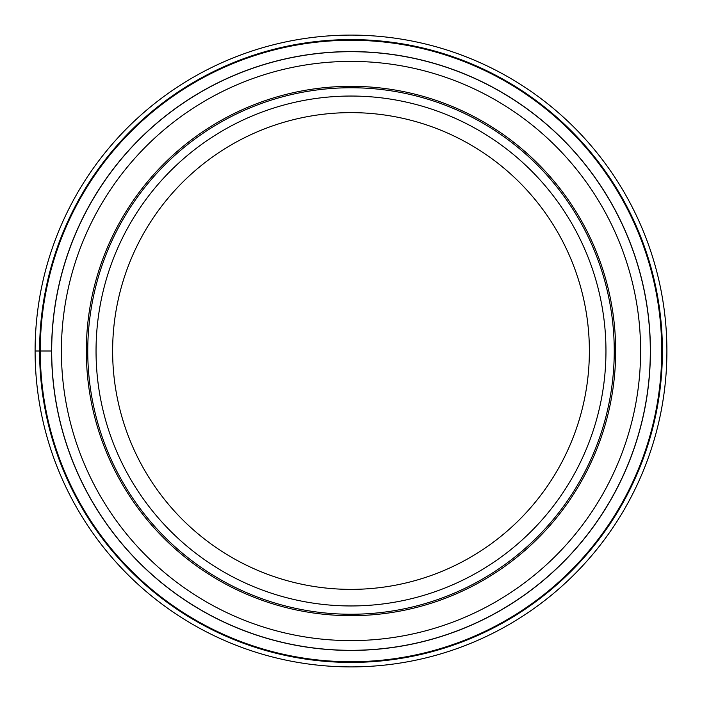 <?xml version="1.0" encoding="UTF-8"?>
<svg xmlns="http://www.w3.org/2000/svg" width="702" height="702" viewBox="0 0 702 702"><rect width="100%" height="100%" fill="white"/><g stroke="black" fill="none" stroke-linecap="round" stroke-linejoin="round"><path stroke-width="1.05" d="M666.9 351A315.9 315.9 0 0 1 351 666.9A315.9 315.9 0 0 1 35.1 351A315.9 315.9 0 0 1 351 35.1A315.9 315.9 0 0 1 666.9 351M35.1 351L40.268 351A310.732 310.732 0 0 1 351 40.268A310.732 310.732 0 0 1 661.732 351A310.732 310.732 0 0 1 351 661.732A310.732 310.732 0 0 1 40.268 351L51.685 351A299.315 299.315 0 0 1 351.132 51.685A299.315 299.315 0 0 1 650.315 351.263A299.315 299.315 0 0 1 350.868 650.315A299.315 299.315 0 0 1 51.685 350.737A299.315 299.315 0 0 1 351.132 51.685A299.315 299.315 0 0 1 650.315 351.263A299.315 299.315 0 0 1 350.868 650.315A299.315 299.315 0 0 1 51.685 351M614.25 351A263.25 263.25 0 0 1 351 614.25A263.25 263.25 0 0 1 87.75 351A263.25 263.25 0 0 1 351 87.75A263.25 263.25 0 0 1 614.25 351M605.958 351A254.958 254.958 0 0 1 351 605.958A254.958 254.958 0 0 1 96.042 351A254.958 254.958 0 0 1 351 96.042A254.958 254.958 0 0 1 605.958 351M589.373 351A238.373 238.373 0 0 1 351 589.373A238.373 238.373 0 0 1 112.627 351A238.373 238.373 0 0 1 351 112.627A238.373 238.373 0 0 1 589.373 351M39.584 351A311.416 311.416 0 0 0 351 662.416A311.416 311.416 0 0 0 662.416 351A311.416 311.416 0 0 0 351 39.584A311.416 311.416 0 0 0 39.584 351M650.412 351A299.412 299.412 0 0 1 351 650.412A299.412 299.412 0 0 1 51.588 351A299.412 299.412 0 0 1 351 51.588A299.412 299.412 0 0 1 650.412 351M640.601 351.254A289.601 289.601 0 0 0 351.132 61.399A289.601 289.601 0 0 0 61.399 351A289.601 289.601 0 0 0 350.868 640.601A289.601 289.601 0 0 0 640.601 351.254M615.672 351A264.672 264.672 0 0 1 351 615.672A264.672 264.672 0 0 1 86.328 351A264.672 264.672 0 0 1 351 86.328A264.672 264.672 0 0 1 615.672 351"/></g></svg>

